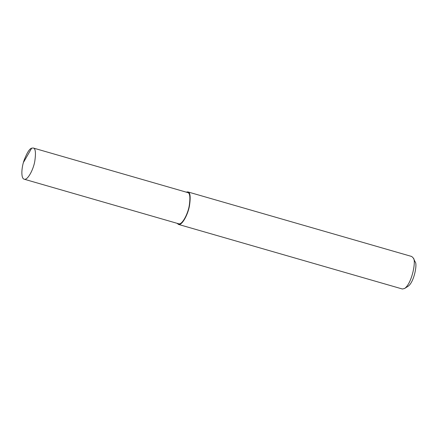 <?xml version="1.0" encoding="UTF-8"?>
<svg xmlns="http://www.w3.org/2000/svg" width="437" height="437" viewBox="0 0 437 437"><rect width="100%" height="100%" fill="white"/><g stroke="black" fill="none" stroke-linecap="round" stroke-linejoin="round"><path stroke-width="0.66" d="M177.127 223.323L178.443 224.41L402.368 288.999L404.558 288.507C411.998 283.504 416.352 260.599 413.336 258.07L411.747 256.492L187.823 191.898L186.129 192.116M178.443 224.41C181.918 225.82 187.872 214.791 189.45 205.936C190.778 196.89 190.237 192.214 187.823 191.898M404.558 288.507L408.125 286.24C414.079 282.236 417.559 263.915 415.15 261.889L413.336 258.07M24.193 179.208L178.635 223.76C181.967 225.115 187.681 214.523 189.199 206.024C190.472 197.344 189.953 192.848 187.637 192.548L33.196 148.001L31.672 148.165C29.514 148.738 26.996 152.759 24.111 160.232C21.484 167.518 20.747 178.405 24.193 179.208C27.526 180.568 33.245 169.977 34.758 161.477C36.036 152.792 35.517 148.301 33.196 148.001M31.672 148.165L23.625 162.143"/></g></svg>
